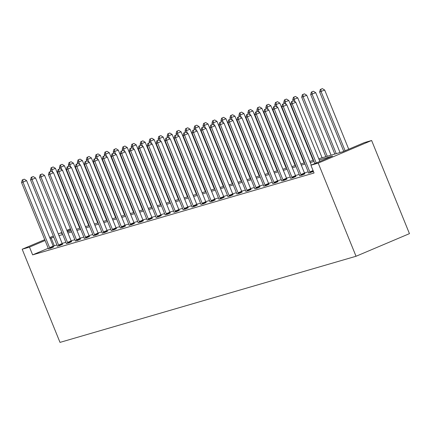 <?xml version="1.0" encoding="UTF-8"?>
<svg xmlns="http://www.w3.org/2000/svg" width="431" height="431" viewBox="0 0 431 431"><rect width="100%" height="100%" fill="white"/><g stroke="black" fill="none" stroke-linecap="round" stroke-linejoin="round"><path stroke-width="0.65" d="M318.751 158.743L342.667 151.782L364.319 142.613L371.624 140.49L409.45 233.645L356.038 256.262L60.006 342.386L22.18 249.231L29.486 247.108L32.637 254.872L314.059 172.998L310.907 165.235L332.56 156.065L319.236 159.939M78.744 225.693L79.159 225.575M308.192 171.829L304.442 172.923M299.222 174.442L295.467 175.536M290.246 177.055L286.491 178.143M281.271 179.662L277.521 180.756M272.295 182.275L268.545 183.369M263.325 184.888L259.57 185.976M254.349 187.496L250.594 188.589M245.374 190.109L241.624 191.197M236.403 192.716L232.648 193.81M227.428 195.329L223.673 196.423M218.452 197.942L214.697 199.03M209.477 200.55L205.727 201.643M200.507 203.163L196.751 204.256M191.531 205.77L187.776 206.864M182.555 208.383L178.8 209.477M173.58 210.996L169.83 212.084M164.61 213.604L160.855 214.697M155.634 216.217L151.879 217.31M146.659 218.829L142.903 219.918M137.683 221.437L133.933 222.531M128.713 224.05L124.958 225.138M119.737 226.658L115.982 227.751M110.762 229.27L107.012 230.364M101.786 231.883L98.036 232.972M92.816 234.491L89.061 235.585M83.84 237.104L80.085 238.192M74.865 239.711L71.115 240.805M65.895 242.324L62.139 243.418M56.919 244.937L53.218 246.155M48.229 248.267L32.637 254.872M48.38 248.784L50.928 248.159L53.606 246.904M57.355 246.171L59.904 245.551L62.581 244.291M66.326 243.563L68.874 242.939L71.551 241.683M75.301 240.951L77.849 240.331L80.527 239.07M84.277 238.338L86.825 237.718L89.503 236.463M93.252 235.73L95.801 235.105L98.478 233.85M102.222 233.117L104.771 232.498L107.448 231.237M111.198 230.51L113.746 229.885L116.424 228.629M120.174 227.897L122.722 227.277L125.399 226.016M129.149 225.284L131.692 224.664L134.375 223.409M138.119 222.676L140.668 222.051L143.345 220.796M147.095 220.063L149.643 219.444L152.321 218.183M156.07 217.45L158.619 216.831L161.296 215.575M165.041 214.843L167.589 214.218L170.267 212.962M174.016 212.23L176.565 211.61L179.242 210.35M182.992 209.622L185.54 208.997L188.218 207.742M191.967 207.009L194.516 206.39L197.193 205.129M200.938 204.396L203.486 203.777L206.163 202.522M209.913 201.789L212.461 201.164L215.139 199.909M218.889 199.176L221.437 198.556L224.115 197.296M227.864 196.568L230.413 195.943L233.09 194.688M236.834 193.955L239.383 193.336L242.06 192.075M245.81 191.342L248.358 190.723L251.036 189.468M254.786 188.735L257.334 188.11L260.012 186.855M263.761 186.122L266.304 185.502L268.987 184.242M272.731 183.509L275.28 182.889L277.957 181.634M281.707 180.901L284.255 180.277L286.933 179.021M290.683 178.289L293.231 177.669L295.908 176.408M299.658 175.681L302.201 175.056L304.879 173.801M308.628 173.068L313.445 171.484M310.907 165.235L318.213 163.107L356.038 256.262M318.213 163.107L371.624 140.49M62.209 233.252L61.245 233.656L62.253 233.365M67.473 231.846L71.228 230.752M76.449 229.233L80.204 228.144M85.424 226.625L89.174 225.532M94.394 224.012L98.149 222.919M103.37 221.399L107.125 220.311M112.346 218.792L116.101 217.698M121.321 216.179L125.071 215.085M130.291 213.571L134.046 212.478M139.267 210.958L143.022 209.865M148.242 208.345L151.998 207.257M157.218 205.738L160.968 204.644M166.188 203.125L169.943 202.031M175.164 200.512L178.919 199.424M184.139 197.904L187.889 196.811M193.115 195.291L196.865 194.203M202.085 192.684L205.84 191.59M211.061 190.071L214.816 188.977M220.036 187.458L223.786 186.37M229.006 184.851L232.762 183.757M237.982 182.238L241.737 181.144M246.958 179.63L250.713 178.536M255.933 177.017L259.683 175.923M264.903 174.404L268.658 173.316M273.879 171.797L277.634 170.703M282.855 169.184L286.61 168.09M291.83 166.571L295.58 165.482M300.8 163.963L304.555 162.87M309.776 161.35L313.531 160.262M79.331 225.995L78.938 226.167M70.77 229.626L67.188 231.14M70.431 228.796L66.853 230.316M61.87 232.422L58.293 233.941M53.309 236.048L49.727 237.567M44.749 239.674L22.18 249.231M53.767 237.174L50.066 238.391M45.083 240.503L29.486 247.108M314.016 161.458L310.261 162.552M305.04 164.071L301.291 165.159M296.07 166.678L292.315 167.772M287.094 169.291L283.339 170.38M278.119 171.899L274.364 172.993M269.143 174.512L265.394 175.606M260.173 177.125L256.418 178.213M251.198 179.732L247.442 180.826M242.222 182.345L238.467 183.439M233.246 184.953L229.497 186.047M224.276 187.566L220.521 188.659M215.301 190.179L211.546 191.267M206.325 192.786L202.575 193.88M197.35 195.399L193.6 196.493M188.379 198.012L184.624 199.1M179.404 200.62L175.649 201.713M170.428 203.233L166.678 204.321M161.458 205.84L157.703 206.934M152.482 208.453L148.727 209.547M143.507 211.066L139.752 212.154M134.531 213.674L130.782 214.767M125.561 216.287L121.806 217.38M116.585 218.894L112.83 219.988M107.61 221.507L103.855 222.601M98.634 224.12L94.885 225.208M89.664 226.728L85.909 227.821M80.689 229.34L76.933 230.434M71.713 231.953L67.963 233.042M62.737 234.561L58.988 235.655M54.29 245.697L51.138 237.939M49.592 247.647L53.202 246.117L26.598 180.6L22.988 182.13L49.592 247.647A1.676 0.598 -113 0 0 49.872 248.213L49.996 248.434M22.821 179.775L24.265 179.167L22.245 179.942L22.821 179.775L22.988 182.13L21.55 182.545L48.153 248.067A1.676 0.598 -113 0 1 48.347 248.655L48.407 248.897M53.202 246.117A1.676 0.598 -113 0 0 53.476 246.688L53.665 247.001M26.598 180.6L24.265 179.167M22.245 179.942L21.55 182.545M79.789 228.263L55.47 168.37L50.422 170.32L50.869 171.425M52.857 172.362L51.86 169.9L51.693 167.551L53.137 166.937L51.693 167.551M50.422 170.32L51.117 167.718M53.137 166.937L55.47 168.37M58.568 245.034L62.177 243.51L35.574 177.987L31.964 179.517L58.568 245.034A1.676 0.598 -113 0 0 58.842 245.605L58.972 245.821M31.792 177.168L33.235 176.554L31.221 177.335L31.792 177.168L31.964 179.517L30.526 179.937L57.129 245.454A1.676 0.598 -113 0 1 57.323 246.047L57.382 246.284M62.177 243.51A1.676 0.598 -113 0 0 62.452 244.075L62.635 244.393M35.574 177.987L33.235 176.554M31.221 177.335L30.526 179.937M67.543 242.427L71.147 240.897L44.544 175.379L40.934 176.904L67.543 242.427A1.676 0.598 -113 0 0 67.818 242.992L67.942 243.213M40.767 174.555L42.211 173.941L40.191 174.722L40.767 174.555L40.934 176.904L39.496 177.324L66.105 242.842A1.676 0.598 -113 0 1 66.299 243.434L66.352 243.671M71.147 240.897A1.676 0.598 -113 0 0 71.427 241.462L71.611 241.78M44.544 175.379L42.211 173.941M40.191 174.722L39.496 177.324M88.759 225.65L64.445 165.763L59.397 167.707L59.844 168.812M61.832 169.749L60.836 167.293L60.663 164.938L62.107 164.33L60.663 164.938M59.397 167.707L60.092 165.105M62.107 164.33L64.445 165.763M97.735 223.042L73.415 163.15L68.367 165.1L68.82 166.204M70.808 167.136L69.806 164.68L69.639 162.325L71.083 161.717L69.639 162.325M68.367 165.1L69.062 162.498M71.083 161.717L73.415 163.15M76.513 239.814L80.123 238.284L53.519 172.766L49.91 174.296L76.513 239.814A1.676 0.598 -113 0 0 76.793 240.379L76.917 240.6M49.743 171.942L51.187 171.333L49.166 172.109L49.743 171.942L49.91 174.296L48.471 174.711L75.075 240.234A1.676 0.598 -113 0 1 75.269 240.827L75.328 241.064M80.123 238.284A1.676 0.598 -113 0 0 80.403 238.855L80.586 239.173M53.519 172.766L51.187 171.333M49.166 172.109L48.471 174.711M85.489 237.206L89.098 235.676L62.495 170.159L58.885 171.683L85.489 237.206A1.676 0.598 -113 0 0 85.764 237.772L85.893 237.987M58.718 169.335L60.162 168.72L58.142 169.502L58.718 169.335L58.885 171.683L57.447 172.104L84.05 237.621A1.676 0.598 -113 0 1 84.244 238.214L84.304 238.451M89.098 235.676A1.676 0.598 -113 0 0 89.373 236.242L89.556 236.56M62.495 170.159L60.162 168.72M58.142 169.502L57.447 172.104M94.464 234.593L98.074 233.063L71.465 167.546L67.861 169.076L94.464 234.593A1.676 0.598 -113 0 0 94.739 235.159L94.868 235.38M67.689 166.722L69.132 166.113L67.117 166.889L67.689 166.722L67.861 169.076L66.422 169.491L93.026 235.014A1.676 0.598 -113 0 1 93.22 235.601L93.279 235.838M98.074 233.063A1.676 0.598 -113 0 0 98.349 233.634L98.532 233.947M71.465 167.546L69.132 166.113M67.117 166.889L66.422 169.491M106.71 220.43L82.391 160.542L77.343 162.487L77.79 163.591M79.783 164.529L78.781 162.067L78.614 159.718L80.058 159.104L78.614 159.718M77.343 162.487L78.038 159.885M80.058 159.104L82.391 160.542M115.686 217.817L91.367 157.929L86.319 159.874L86.766 160.978M88.754 161.916L87.757 159.459L87.59 157.105L89.034 156.496L87.59 157.105M86.319 159.874L87.014 157.272M89.034 156.496L91.367 157.929M124.656 215.209L100.337 155.316L95.294 157.267L95.741 158.371M97.729 159.308L96.733 156.846L96.56 154.497L98.004 153.883L96.56 154.497M95.294 157.267L95.989 154.664M98.004 153.883L100.337 155.316M103.44 231.98L107.044 230.456L80.441 164.933L76.831 166.463L103.44 231.98A1.676 0.598 -113 0 0 103.715 232.551L103.839 232.767M76.664 164.114L78.108 163.5L76.088 164.281L76.664 164.114L76.831 166.463L75.393 166.883L102.002 232.401A1.676 0.598 -113 0 1 102.195 232.993L102.249 233.23M107.044 230.456A1.676 0.598 -113 0 0 107.324 231.021L107.508 231.339M80.441 164.933L78.108 163.5M76.088 164.281L75.393 166.883M133.632 212.596L109.312 152.709L104.264 154.654L104.717 155.758M106.705 156.695L105.703 154.233L105.536 151.884L106.98 151.276L105.536 151.884M104.264 154.654L104.959 152.051M106.98 151.276L109.312 152.709M112.41 229.373L116.02 227.843L89.416 162.325L85.807 163.85L112.41 229.373A1.676 0.598 -113 0 0 112.69 229.938L112.814 230.154M85.64 161.501L87.084 160.887L85.063 161.668L85.64 161.501L85.807 163.85L84.368 164.27L110.972 229.788A1.676 0.598 -113 0 1 111.166 230.38L111.225 230.617M116.02 227.843A1.676 0.598 -113 0 0 116.3 228.408L116.483 228.726M89.416 162.325L87.084 160.887M85.063 161.668L84.368 164.27M142.607 209.989L118.288 150.096L113.24 152.041L113.687 153.15M115.675 154.082L114.678 151.626L114.511 149.271L115.955 148.663L114.511 149.271M113.24 152.041L113.935 149.438M115.955 148.663L118.288 150.096M121.386 226.76L124.995 225.23L98.392 159.712L94.782 161.242L121.386 226.76A1.676 0.598 -113 0 0 121.661 227.326L121.79 227.546M94.615 158.888L96.059 158.279L94.039 159.055L94.615 158.888L94.782 161.242L93.344 161.657L119.947 227.18A1.676 0.598 -113 0 1 120.141 227.773L120.201 228.01M124.995 225.23A1.676 0.598 -113 0 0 125.27 225.801L125.453 226.119M98.392 159.712L96.059 158.279M94.039 159.055L93.344 161.657M151.583 207.376L127.264 147.488L122.215 149.433L122.663 150.538M124.651 151.475L123.654 149.013L123.487 146.664L124.925 146.05L123.487 146.664M122.215 149.433L122.91 146.831M124.925 146.05L127.264 147.488M130.361 224.147L133.971 222.622L107.362 157.1L103.758 158.63L130.361 224.147A1.676 0.598 -113 0 0 130.636 224.718L130.765 224.934M103.585 156.281L105.029 155.666L103.014 156.448L103.585 156.281L103.758 158.63L102.319 159.05L128.923 224.567A1.676 0.598 -113 0 1 129.117 225.16L129.176 225.397M133.971 222.622A1.676 0.598 -113 0 0 134.246 223.188L134.429 223.506M107.362 157.1L105.029 155.666M103.014 156.448L102.319 159.05M160.553 204.763L136.234 144.875L131.191 146.82L131.638 147.925M133.626 148.862L132.629 146.405L132.457 144.051L133.901 143.442L132.457 144.051M131.191 146.82L131.886 144.218M133.901 143.442L136.234 144.875M139.332 221.539L142.941 220.009L116.338 154.492L112.728 156.022L139.332 221.539A1.676 0.598 -113 0 0 139.612 222.105L139.736 222.326M112.561 153.668L114.005 153.059L111.985 153.835L112.561 153.668L112.728 156.022L111.29 156.437L137.898 221.954A1.676 0.598 -113 0 1 138.092 222.547L138.146 222.784M142.941 220.009A1.676 0.598 -113 0 0 143.221 220.575L143.404 220.893M116.338 154.492L114.005 153.059M111.985 153.835L111.29 156.437M169.528 202.155L145.209 142.262L140.161 144.213L140.614 145.317M142.602 146.254L141.6 143.792L141.433 141.443L142.876 140.829L141.433 141.443M140.161 144.213L140.856 141.61M142.876 140.829L145.209 142.262M148.307 218.926L151.917 217.402L125.313 151.879L121.704 153.409L148.307 218.926A1.676 0.598 -113 0 0 148.587 219.498L148.711 219.713M121.537 151.055L122.98 150.446L120.96 151.227L121.537 151.055L121.704 153.409L120.265 153.829L146.869 219.347A1.676 0.598 -113 0 1 147.063 219.939L147.122 220.176M151.917 217.402A1.676 0.598 -113 0 0 152.197 217.967L152.38 218.285M125.313 151.879L122.98 150.446M120.96 151.227L120.265 153.829M178.504 199.542L154.185 139.655L149.137 141.6L149.584 142.704M151.572 143.642L150.575 141.179L150.408 138.83L151.852 138.216L150.408 138.83M149.137 141.6L149.832 138.997M151.852 138.216L154.185 139.655M157.283 216.319L160.892 214.789L134.289 149.271L130.679 150.796L157.283 216.319A1.676 0.598 -113 0 0 157.557 216.885L157.687 217.1M130.512 148.447L131.951 147.833L129.936 148.614L130.512 148.447L130.679 150.796L129.241 151.216L155.844 216.734A1.676 0.598 -113 0 1 156.038 217.326L156.097 217.563M160.892 214.789A1.676 0.598 -113 0 0 161.167 215.355L161.35 215.672M134.289 149.271L131.951 147.833M129.936 148.614L129.241 151.216M187.48 196.935L163.16 137.042L158.112 138.987L158.56 140.097M160.547 141.029L159.551 138.572L159.378 136.218L160.822 135.609L159.378 136.218M158.112 138.987L158.807 136.385M160.822 135.609L163.16 137.042M166.258 213.706L169.868 212.176L143.259 146.659L139.655 148.189L166.258 213.706A1.676 0.598 -113 0 0 166.533 214.272L166.662 214.493M139.482 145.834L140.926 145.225L138.906 146.001L139.482 145.834L139.655 148.189L138.216 148.603L164.82 214.126A1.676 0.598 -113 0 1 165.014 214.713L165.073 214.956M169.868 212.176A1.676 0.598 -113 0 0 170.143 212.747L170.326 213.059M143.259 146.659L140.926 145.225M138.906 146.001L138.216 148.603M196.45 194.322L172.131 134.429L167.088 136.379L167.535 137.484M169.523 138.421L168.521 135.959L168.354 133.61L169.798 132.996L168.354 133.61M167.088 136.379L167.778 133.777M169.798 132.996L172.131 134.429M175.228 211.093L178.838 209.568L152.235 144.046L148.625 145.576L175.228 211.093A1.676 0.598 -113 0 0 175.509 211.664L175.632 211.88M148.458 143.227L149.902 142.613L147.881 143.394L148.458 143.227L148.625 145.576L147.186 145.996L173.79 211.513A1.676 0.598 -113 0 1 173.984 212.106L174.043 212.343M178.838 209.568A1.676 0.598 -113 0 0 179.118 210.134L179.301 210.452M152.235 144.046L149.902 142.613M147.881 143.394L147.186 145.996M205.425 191.709L181.106 131.821L176.058 133.766L176.511 134.871M178.499 135.808L177.497 133.351L177.33 130.997L178.773 130.388L177.33 130.997M176.058 133.766L176.753 131.164M178.773 130.388L181.106 131.821M184.204 208.485L187.814 206.955L161.21 141.438L157.601 142.963L184.204 208.485A1.676 0.598 -113 0 0 184.484 209.051L184.608 209.272M157.434 140.614L158.877 140.005L156.857 140.781L157.434 140.614L157.601 142.963L156.162 143.383L182.766 208.9A1.676 0.598 -113 0 1 182.959 209.493L183.019 209.73M187.814 206.955A1.676 0.598 -113 0 0 188.088 207.521L188.277 207.839M161.21 141.438L158.877 140.005M156.857 140.781L156.162 143.383M214.401 189.101L190.082 129.208L185.034 131.159L185.481 132.263M187.469 133.195L186.472 130.738L186.305 128.384L187.749 127.775L186.305 128.384M185.034 131.159L185.729 128.557M187.749 127.775L190.082 129.208M193.18 205.873L196.789 204.342L170.186 138.825L166.576 140.355L193.18 205.873A1.676 0.598 -113 0 0 193.454 206.438L193.584 206.659M166.404 138.001L167.848 137.392L165.833 138.168L166.404 138.001L166.576 140.355L165.138 140.77L191.741 206.293A1.676 0.598 -113 0 1 191.935 206.885L191.994 207.122M196.789 204.342A1.676 0.598 -113 0 0 197.064 204.914L197.247 205.231M170.186 138.825L167.848 137.392M165.833 138.168L165.138 140.77M223.371 186.488L199.057 126.601L194.009 128.546L194.456 129.65M196.444 130.588L195.448 128.126L195.275 125.777L196.719 125.162L195.275 125.777M194.009 128.546L194.704 125.944M196.719 125.162L199.057 126.601M202.155 203.265L205.765 201.735L179.156 136.218L175.546 137.742L202.155 203.265A1.676 0.598 -113 0 0 202.43 203.831L202.559 204.046M175.379 135.393L176.823 134.779L174.803 135.56L175.379 135.393L175.546 137.742L174.108 138.162L200.717 203.68A1.676 0.598 -113 0 1 200.911 204.272L200.97 204.51M205.765 201.735A1.676 0.598 -113 0 0 206.04 202.301L206.223 202.618M179.156 136.218L176.823 134.779M174.803 135.56L174.108 138.162M232.347 183.875L208.028 123.988L202.979 125.933L203.432 127.037M205.42 127.975L204.418 125.518L204.251 123.164L205.695 122.555L204.251 123.164M202.979 125.933L203.674 123.331M205.695 122.555L208.028 123.988M211.125 200.652L214.735 199.122L188.131 133.605L184.522 135.135L211.125 200.652A1.676 0.598 -113 0 0 211.405 201.218L211.529 201.439M184.355 132.78L185.799 132.172L183.778 132.947L184.355 132.78L184.522 135.135L183.083 135.549L209.687 201.072A1.676 0.598 -113 0 1 209.881 201.66L209.94 201.902M214.735 199.122A1.676 0.598 -113 0 0 215.015 199.693L215.198 200.006M188.131 133.605L185.799 132.172M183.778 132.947L183.083 135.549M241.322 181.268L217.003 121.375L211.955 123.325L212.402 124.43M214.396 125.367L213.393 122.905L213.226 120.556L214.67 119.942L213.226 120.556M211.955 123.325L212.65 120.723M214.67 119.942L217.003 121.375M220.101 198.039L223.711 196.514L197.107 130.992L193.497 132.522L220.101 198.039A1.676 0.598 -113 0 0 220.381 198.61L220.505 198.826M193.33 130.173L194.774 129.559L192.754 130.34L193.33 130.173L193.497 132.522L192.059 132.942L218.662 198.459A1.676 0.598 -113 0 1 218.856 199.052L218.916 199.289M223.711 196.514A1.676 0.598 -113 0 0 223.985 197.08L224.174 197.398M197.107 130.992L194.774 129.559M192.754 130.34L192.059 132.942M250.298 178.655L225.979 118.767L220.931 120.712L221.378 121.817M223.366 122.754L222.369 120.292L222.202 117.943L223.646 117.334L222.202 117.943M220.931 120.712L221.626 118.11M223.646 117.334L225.979 118.767M229.076 195.432L232.686 193.902L206.083 128.384L202.473 129.909L229.076 195.432A1.676 0.598 -113 0 0 229.351 195.997L229.481 196.213M202.301 127.56L203.744 126.946L201.73 127.727L202.301 127.56L202.473 129.909L201.035 130.329L227.638 195.846A1.676 0.598 -113 0 1 227.832 196.439L227.891 196.676M232.686 193.902A1.676 0.598 -113 0 0 232.961 194.467L233.144 194.785M206.083 128.384L203.744 126.946M201.73 127.727L201.035 130.329M259.268 176.047L234.949 116.154L229.906 118.105L230.353 119.209M232.341 120.141L231.345 117.685L231.172 115.33L232.616 114.721L231.172 115.33M229.906 118.105L230.601 115.497M232.616 114.721L234.949 116.154M238.052 192.819L241.656 191.289L215.053 125.771L211.443 127.301L238.052 192.819A1.676 0.598 -113 0 0 238.327 193.384L238.451 193.605M211.276 124.947L212.72 124.338L210.7 125.114L211.276 124.947L211.443 127.301L210.005 127.716L236.614 193.239A1.676 0.598 -113 0 1 236.808 193.831L236.861 194.069M241.656 191.289A1.676 0.598 -113 0 0 241.936 191.86L242.12 192.178M215.053 125.771L212.72 124.338M210.7 125.114L210.005 127.716M268.244 173.434L243.924 113.547L238.876 115.492L239.329 116.596M241.317 117.534L240.315 115.072L240.148 112.723L241.592 112.108L240.148 112.723M238.876 115.492L239.571 112.89M241.592 112.108L243.924 113.547M247.022 190.206L250.632 188.681L224.028 123.158L220.419 124.688L247.022 190.206A1.676 0.598 -113 0 0 247.302 190.777L247.426 190.992M220.252 122.339L221.696 121.725L219.675 122.506L220.252 122.339L220.419 124.688L218.98 125.109L245.584 190.626A1.676 0.598 -113 0 1 245.778 191.219L245.837 191.456M250.632 188.681A1.676 0.598 -113 0 0 250.912 189.247L251.095 189.565M224.028 123.158L221.696 121.725M219.675 122.506L218.98 125.109M277.219 170.821L252.9 110.934L247.852 112.879L248.299 113.983M250.287 114.921L249.29 112.464L249.123 110.11L250.567 109.501L249.123 110.11M247.852 112.879L248.547 110.277M250.567 109.501L252.9 110.934M255.998 187.598L259.607 186.068L233.004 120.551L229.394 122.081L255.998 187.598A1.676 0.598 -113 0 0 256.273 188.164L256.402 188.385M229.227 119.726L230.671 119.118L228.651 119.893L229.227 119.726L229.394 122.081L227.956 122.496L254.559 188.018A1.676 0.598 -113 0 1 254.753 188.606L254.813 188.843M259.607 186.068A1.676 0.598 -113 0 0 259.882 186.634L260.065 186.952M233.004 120.551L230.671 119.118M228.651 119.893L227.956 122.496M286.195 168.214L261.876 108.321L256.828 110.271L257.275 111.376M259.263 112.313L258.266 109.851L258.099 107.502L259.543 106.888L258.099 107.502M256.828 110.271L257.522 107.669M259.543 106.888L261.876 108.321M264.973 184.985L268.583 183.461L241.974 117.938L238.37 119.468L264.973 184.985A1.676 0.598 -113 0 0 265.248 185.556L265.377 185.772M238.198 117.113L239.641 116.505L237.626 117.286L238.198 117.113L238.37 119.468L236.931 119.888L263.535 185.405A1.676 0.598 -113 0 1 263.729 185.998L263.788 186.235M268.583 183.461A1.676 0.598 -113 0 0 268.858 184.026L269.041 184.344M241.974 117.938L239.641 116.505M237.626 117.286L236.931 119.888M295.165 165.601L270.846 105.714L265.803 107.658L266.25 108.763M268.238 109.7L267.242 107.238L267.069 104.889L268.513 104.275L267.069 104.889M265.803 107.658L266.498 105.056M268.513 104.275L270.846 105.714M273.949 182.378L277.553 180.848L250.95 115.33L247.34 116.855L273.949 182.378A1.676 0.598 -113 0 0 274.224 182.943L274.348 183.159M247.173 114.506L248.617 113.892L246.597 114.673L247.173 114.506L247.34 116.855L245.902 117.275L272.511 182.792A1.676 0.598 -113 0 1 272.704 183.385L272.758 183.622M277.553 180.848A1.676 0.598 -113 0 0 277.833 181.413L278.017 181.731M250.95 115.33L248.617 113.892M246.597 114.673L245.902 117.275M304.141 162.993L279.821 103.101L274.773 105.045L275.226 106.155M277.214 107.087L276.212 104.631L276.045 102.276L277.489 101.668L276.045 102.276M274.773 105.045L275.468 102.443M277.489 101.668L279.821 103.101M282.919 179.765L286.529 178.235L259.925 112.717L256.316 114.247L282.919 179.765A1.676 0.598 -113 0 0 283.199 180.33L283.323 180.551M256.149 111.893L257.593 111.284L255.572 112.06L256.149 111.893L256.316 114.247L254.877 114.662L281.481 180.185A1.676 0.598 -113 0 1 281.675 180.772L281.734 181.015M286.529 178.235A1.676 0.598 -113 0 0 286.809 178.806L286.992 179.118M259.925 112.717L257.593 111.284M255.572 112.06L254.877 114.662M313.116 160.38L288.797 100.488L283.749 102.438L284.196 103.542M286.184 104.48L285.187 102.018L285.02 99.669L286.464 99.055L285.02 99.669M283.749 102.438L284.444 99.836M286.464 99.055L288.797 100.488M291.895 177.152L295.504 175.627L268.901 110.104L265.291 111.634L291.895 177.152A1.676 0.598 -113 0 0 292.17 177.723L292.299 177.938M265.124 109.285L266.563 108.671L264.548 109.452L265.124 109.285L265.291 111.634L263.853 112.055L290.456 177.572A1.676 0.598 -113 0 1 290.65 178.165L290.709 178.402M295.504 175.627A1.676 0.598 -113 0 0 295.779 176.193L295.962 176.511M268.901 110.104L266.563 108.671M264.548 109.452L263.853 112.055M322.092 157.768L297.773 97.88L292.724 99.825L293.172 100.929M295.16 101.867L294.163 99.41L293.996 97.056L295.434 96.447L293.996 97.056M292.724 99.825L293.419 97.223M295.434 96.447L297.773 97.88M300.87 174.544L304.48 173.014L277.871 107.497L274.267 109.021L300.87 174.544A1.676 0.598 -113 0 0 301.145 175.11L301.274 175.331M274.094 106.672L275.538 106.064L273.523 106.84L274.094 106.672L274.267 109.021L272.828 109.442L299.432 174.959A1.676 0.598 -113 0 1 299.626 175.552L299.685 175.789M304.48 173.014A1.676 0.598 -113 0 0 304.755 173.58L304.938 173.898M277.871 107.497L275.538 106.064M273.523 106.84L272.828 109.442M331.062 155.16L306.743 95.267L301.7 97.217L325.841 156.679M327.28 156.259L303.133 96.797L302.966 94.443L304.41 93.834L302.966 94.443M301.7 97.217L302.39 94.615M304.41 93.834L306.743 95.267M311.284 165.073L286.847 104.884L283.237 106.414L309.841 171.931A1.676 0.598 -113 0 0 310.121 172.497L310.245 172.718M283.07 104.06L284.514 103.451L282.494 104.227L283.07 104.06L283.237 106.414L281.799 106.834L308.407 172.352A1.676 0.598 -113 0 1 308.596 172.944L308.655 173.181M286.847 104.884L284.514 103.451M282.494 104.227L281.799 106.834M340.037 152.547L315.718 92.66L310.67 94.604L334.817 154.066M336.255 153.646L312.109 94.184L311.942 91.835L313.385 91.221L311.942 91.835M310.67 94.604L311.365 92.002M313.385 91.221L315.718 92.66M319.85 161.447L295.822 102.276L292.213 103.801L316.241 162.972M292.046 101.452L293.489 100.838L291.469 101.619L292.046 101.452L292.213 103.801L290.774 104.221L314.867 163.554M295.822 102.276L293.489 100.838M291.469 101.619L290.774 104.221M348.722 149.218L324.694 90.047L319.646 91.992L343.739 151.329M345.112 150.748L321.084 91.577L320.917 89.222L322.361 88.614L320.917 89.222M319.646 91.992L320.341 89.389M322.361 88.614L324.694 90.047M49.872 248.213L53.476 246.688M58.842 245.605L62.452 244.075M67.818 242.992L71.427 241.462M76.793 240.379L80.403 238.855M85.764 237.772L89.373 236.242M94.739 235.159L98.349 233.634M103.715 232.551L107.324 231.021M112.69 229.938L116.3 228.408M121.661 227.326L125.27 225.801M130.636 224.718L134.246 223.188M139.612 222.105L143.221 220.575M148.587 219.498L152.197 217.967M157.557 216.885L161.167 215.355M166.533 214.272L170.143 212.747M175.509 211.664L179.118 210.134M184.484 209.051L188.088 207.521M193.454 206.438L197.064 204.914M202.43 203.831L206.04 202.301M211.405 201.218L215.015 199.693M220.381 198.61L223.985 197.08M229.351 195.997L232.961 194.467M238.327 193.384L241.936 191.86M247.302 190.777L250.912 189.247M256.273 188.164L259.882 186.634M265.248 185.556L268.858 184.026M274.224 182.943L277.833 181.413M283.199 180.33L286.809 178.806M292.17 177.723L295.779 176.193M301.145 175.11L304.755 173.58M309.841 171.931L313.073 170.563M310.121 172.497L313.31 171.15"/></g></svg>
